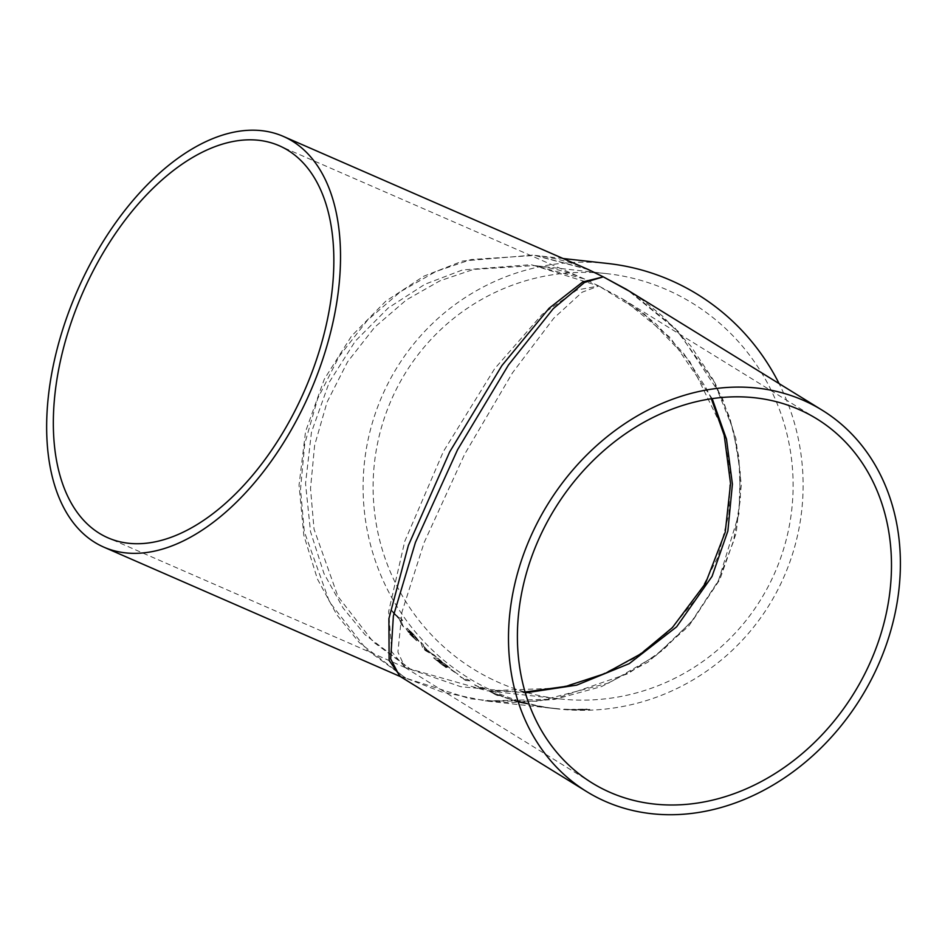 <?xml version="1.0" encoding="UTF-8"?>
<svg xmlns="http://www.w3.org/2000/svg" width="945" height="945" viewBox="0 0 945 945"><rect width="100%" height="100%" fill="white"/><g stroke="black" fill="none" stroke-linecap="round" stroke-linejoin="round"><path stroke-width="0.71" stroke-dasharray="4.72 3.54" d="M484.915 688.799A224.13 219.961 -83.7 0 1 482.375 687.57L479.056 687.192L474.65 684.912L479.02 687.535A224.13 219.961 -83.7 0 0 480.651 688.326L484.915 688.799L480.71 688.196A223.989 219.819 -83.7 0 1 479.08 687.405L474.721 684.794L479.115 687.074L482.434 687.44A223.989 219.819 -83.7 0 0 484.974 688.669M607.883 263.501A224.13 219.961 -83.7 0 0 372.224 423.254A224.13 219.961 -83.7 0 0 484.372 686.909A224.13 219.961 -83.7 0 0 558.341 708.998A224.13 219.961 -83.7 0 0 763.95 613.104A224.13 219.961 -83.7 0 0 779.082 383.587M630.173 291.674L675.014 328.01L715.117 383.162L729.918 418.127L738.895 457.226L740.443 499.078L733.438 541.65L717.586 582.522L693.571 619.282L663.012 650.042L628.082 673.643L554.136 699.123L486.025 700.966L442.012 692.035L405.83 678.167L366.802 649.758L329.557 602.059L304.314 531.657L300.522 489.085L304.727 443.843L317.674 398.648L339.066 356.513L367.463 320.213L400.585 291.627L435.928 271.498L471.189 259.521L535.106 255.41L586.939 268.923M403.468 626.866L400.751 620.381L402.558 620.582A224.13 219.961 -83.7 0 1 400.715 618.054L398.92 617.853L391.632 610.541A224.13 219.961 -83.7 0 0 393.699 613.612L399.31 619.058L401.188 623.96A224.13 219.961 -83.7 0 0 403.468 626.866L400.751 620.381M416.532 640.71A224.13 219.961 -83.7 0 1 414.406 638.418L407.933 631.142L418.765 641.324L414.631 635.524L407.13 628.26A224.13 219.961 -83.7 0 0 409.102 630.681L416.674 639.044L406.09 628.649L409.87 634.39L416.627 640.604L409.87 634.39M409.102 630.681L416.851 638.926L406.09 628.649L409.764 634.485M414.406 638.418L408.039 631.047L419.001 641.194L414.725 635.43L407.236 628.177A223.989 219.819 -83.7 0 0 409.209 630.587M423.584 646.356A224.13 219.961 -83.7 0 0 430.412 652.853L433.59 654.684A224.13 219.961 -83.7 0 0 436.07 656.858L425.285 650.514A224.13 219.961 -83.7 0 1 422.746 648.093L420.82 642.352A224.13 219.961 -83.7 0 0 423.124 644.726L423.679 646.262A223.989 219.819 -83.7 0 0 430.495 652.747L430.412 652.853M439.756 660.331A224.13 219.961 -83.7 0 0 450.044 668.28L450.529 668.339A224.13 219.961 -83.7 0 1 437.854 658.393L433.59 657.909A224.13 219.961 -83.7 0 0 445.816 667.524L446.3 667.583A224.13 219.961 -83.7 0 1 436.472 659.964L437.783 660.106A224.13 219.961 -83.7 0 0 446.926 667.229L447.422 667.276A224.13 219.961 -83.7 0 1 438.279 660.165L439.838 660.212A223.989 219.819 -83.7 0 0 450.115 668.162L450.044 668.28M450.848 669.627A224.13 219.961 -83.7 0 0 457.616 674.234L458.101 674.293A224.13 219.961 -83.7 0 1 451.344 669.674L450.93 669.509A223.989 219.819 -83.7 0 0 457.687 674.116L457.616 674.234M469.937 680.932A224.13 219.961 -83.7 0 1 467.503 679.502L464.184 679.136L459.967 676.514L464.113 679.549A224.13 219.961 -83.7 0 0 465.672 680.459L470.008 680.813L465.743 680.329A223.989 219.819 -83.7 0 1 464.172 679.42L460.038 676.384L464.255 679.018L467.574 679.384A223.989 219.819 -83.7 0 0 470.008 680.813M500.72 695.851A224.13 219.961 -83.7 0 0 503.354 696.831L502.811 696.772A224.13 219.961 -83.7 0 1 500.165 695.792L497.542 695.496A224.13 219.961 -83.7 0 1 495.7 694.799L489.25 691.149A224.13 219.961 -83.7 0 0 498.086 694.847L499.125 694.953A224.13 219.961 -83.7 0 0 501.76 695.969L500.767 695.721A223.989 219.819 -83.7 0 0 503.401 696.701L503.354 696.831M504.772 697.505A224.13 219.961 -83.7 0 0 512.521 700.056L513.017 700.115A224.13 219.961 -83.7 0 1 505.256 697.564L504.819 697.375A223.989 219.819 -83.7 0 0 512.556 699.926L512.521 700.056M519.207 702.395L528.739 704.308L518.427 701.403L514.056 700.753L519.207 702.395L528.231 704.167L514.635 700.611L519.242 702.253M532.389 704.875L532.507 705.017A224.13 219.961 -83.7 0 0 546.623 707.569L546.635 707.427A223.989 219.819 -83.7 0 1 532.531 704.875L535.52 705.549A223.989 219.819 -83.7 0 0 546.092 707.368L546.635 707.427M532.413 705.041L535.496 705.691A224.13 219.961 -83.7 0 0 546.068 707.51L546.623 707.569M557.467 708.809L547.131 707.699L557.479 708.667M550.876 708.171L549.707 707.888L550.876 708.171M547.131 707.699L547.734 707.663L547.131 707.699M564.177 709.317A224.13 219.961 -83.7 0 0 572.327 709.624L572.812 709.683A224.13 219.961 -83.7 0 1 564.661 709.376L564.177 709.187A223.989 219.819 -83.7 0 0 572.327 709.482L572.327 709.624M582.427 709.683L578.848 709.849A224.13 219.961 -83.7 0 1 575.481 709.837L579.545 709.66L572.646 709.494A224.13 219.961 -83.7 0 0 576.013 709.506L583.608 709.329A224.13 219.961 -83.7 0 0 586.975 709.163L582.911 709.577L589.822 709.53A224.13 219.961 -83.7 0 1 586.455 709.683L581.671 709.683M488.86 677.778A213.924 209.955 -83.7 0 0 559.464 698.875A213.924 209.955 -83.7 0 0 791.78 509.449A213.924 209.955 -83.7 0 0 606.749 273.637A213.924 209.955 -83.7 0 0 381.827 426.112A213.924 209.955 -83.7 0 0 488.86 677.778M399.711 676.183L470.031 698.768L510.099 702.678L554.68 699.383L601.764 686.483L647.963 662.15L688.822 626.003L719.747 579.757L736.179 533.157L741.317 485.045L735.919 438.763L721.968 396.912L678.309 331.447L627.622 290.091M588.475 269.597L533.417 255.067L462.66 261.033L423.856 276.188L385.761 301.219L351.516 336.077L324.312 379.158L305.554 431.582L299.045 485.163L303.829 535.354L317.425 579.025L336.822 614.782L359.301 642.612L405.83 678.167L400.432 676.596M712.187 398.636L670.3 337.637L622.271 298.774L598.799 285.992L644.336 314.059L689.377 360.718L722.783 429.077L730.213 470.208L728.938 513.749L717.928 557.089L697.292 597.275L668.458 631.709L633.776 658.594L596.023 677.281L557.774 688.125L487.147 690.83L410.319 669.048L373.24 641.927L337.897 596.366L314.023 529.117L310.515 488.447L314.638 445.249L327.088 402.086L347.559 361.876L374.669 327.253L406.267 299.99L439.945 280.819L473.504 269.431L534.268 265.569L598.799 285.992L582.155 292.194L553.758 318.241L512.473 372.85L464.597 454.321L424.104 542.643L401.944 612.124L397.904 652.062L405.039 667.489L460.711 686.684L525.337 692.874M598.799 285.992L584.4 278.94L530.96 264.683L462.459 269.963L424.978 284.232L388.241 307.964L355.308 341.121L329.262 382.217L311.448 432.29L305.53 483.556L310.515 531.657L323.981 573.556L343.023 607.918L365.006 634.697L410.319 669.048L405.098 667.524L391.762 651.766L388.643 611.592L404.743 541.402L443.382 451.533L494.613 368.763L542.158 314.39L576.934 289.997L598.799 285.992M582.415 709.541L586.455 709.683M586.443 709.541A223.989 219.819 -83.7 0 0 589.81 709.388L589.822 709.53M575.481 709.837L579.545 709.518L572.646 709.352A223.989 219.819 -83.7 0 0 576.013 709.364L583.608 709.187A223.989 219.819 -83.7 0 0 586.975 709.022L582.911 709.577M582.911 709.435L589.81 709.388M575.481 709.695A223.989 219.819 -83.7 0 0 578.848 709.707L578.848 709.849M581.659 709.541L578.848 709.707M564.673 709.234A223.989 219.819 -83.7 0 0 572.824 709.541L572.812 709.683M549.931 707.923L559.499 708.88L550.498 708.124M517.328 701.391L525.467 703.659L517.328 701.391M526.058 703.541L525.467 703.659L526.058 703.541M505.303 697.422A223.989 219.819 -83.7 0 0 513.052 699.973L513.017 700.115M489.25 691.149L495.759 694.669A223.989 219.819 -83.7 0 0 497.59 695.366L500.212 695.662A223.989 219.819 -83.7 0 0 502.858 696.63L502.811 696.772M489.309 691.019A223.989 219.819 -83.7 0 0 498.133 694.717L498.086 694.847M498.133 694.717L499.125 694.953M499.173 694.823A223.989 219.819 -83.7 0 0 501.807 695.839L501.76 695.969M500.767 695.721L501.807 695.839M497.59 694.646L491.943 692.342A223.989 219.819 -83.7 0 0 497.59 694.646L491.896 692.472A224.13 219.961 -83.7 0 0 497.542 694.788M451.415 669.568A223.989 219.819 -83.7 0 0 458.183 674.175L458.101 674.293M439.838 660.212L438.279 660.165M438.362 660.047A223.989 219.819 -83.7 0 0 447.505 667.17L447.422 667.276M436.472 659.964L437.878 660A223.989 219.819 -83.7 0 0 447.009 667.111L446.926 667.229M436.566 659.846A223.989 219.819 -83.7 0 0 446.383 667.465L446.3 667.583M437.854 658.393L433.684 657.803A223.989 219.819 -83.7 0 0 445.886 667.418L445.816 667.524M437.948 658.275A223.989 219.819 -83.7 0 0 450.611 668.221L450.529 668.339M430.495 652.747L433.59 654.684M433.672 654.578A223.989 219.819 -83.7 0 0 436.153 656.751L436.07 656.858M420.82 642.352L422.84 647.998A223.989 219.819 -83.7 0 0 425.38 650.42L425.285 650.514M425.38 650.42L436.153 656.751M420.927 642.246A223.989 219.819 -83.7 0 0 423.218 644.62L423.124 644.726M423.679 646.262L423.218 644.62M423.856 646.864A223.989 219.819 -83.7 0 0 429.313 652.062L424.6 649.262L423.762 646.971A224.13 219.961 -83.7 0 0 429.219 652.168L424.506 649.369L423.762 646.971M414.512 638.324A223.989 219.819 -83.7 0 0 416.627 640.604M400.715 618.054L399.026 617.77L391.75 610.458A223.989 219.819 -83.7 0 0 393.805 613.529L399.428 618.975L401.188 623.96M401.306 623.877A223.989 219.819 -83.7 0 0 403.574 626.783M400.834 617.971A223.989 219.819 -83.7 0 0 402.664 620.499L402.558 620.582M400.857 620.298L402.664 620.499M563.09 258.517L535.567 255.457M558.341 708.998L554.042 708.526M551.443 708.242L550.498 708.136M549.919 708.065L486.025 700.966M401.023 676.868L400.337 676.573M626.133 289.182L643.132 300.486L662.728 316.291L690.594 345.752L713.109 379.536L733.237 429.538L740.242 471.271L738.955 513.773L718.507 580.537L691.421 621.798L655.606 655.83L609.053 682.916L538.508 701.225L485.305 700.883M535.106 255.41C554.183 257.524 572.339 262.415 589.562 270.081L589.562 270.081M401.152 676.927L399.617 676.124M606.749 273.637L534.433 265.592M559.464 698.875L487.147 690.83M816.823 418.871L622.271 298.774M592.066 782.944L405.074 667.513M584.4 278.94L279.177 145.707M405.098 667.524L108.002 537.835M621.845 298.502L632.937 305.755L655.984 323.934L683.707 353.477L705.809 387.497L711.349 398.755M525.089 692.012L486.935 690.807M584.742 279.094C568.784 272.077 551.963 267.565 534.268 265.569L534.268 265.569M553.498 708.466L551.892 708.289"/><path stroke-width="1.42" d="M779.082 383.587A224.13 219.961 -83.7 0 0 607.883 263.501L563.09 258.517M586.939 268.923L603.3 276.861L630.173 291.674M873.7 674.789A224.13 184.086 -58.3 0 1 586.715 791.626A224.13 184.086 -58.3 0 1 547.805 504.217A224.13 184.086 -58.3 0 1 822.174 410.189A224.13 184.086 -58.3 0 1 873.7 674.789M822.174 410.189L626.133 289.182L603.3 276.861L584.482 282.484L553.179 308.755L508.493 364.959L457.581 449.714L415.434 542.395L393.38 615.998L390.675 658.925L399.617 676.124L586.715 791.626M400.432 676.596L389.116 660.413L388.903 618.656L408.346 545.537L449.678 451.934L501.96 365.514L549.104 308.259L582.734 281.953L603.3 276.861L588.475 269.597L283.252 136.363A224.13 126.984 -66.4 0 0 84.802 274.605A224.13 126.984 -66.4 0 0 103.926 547.179A224.13 126.984 -66.4 0 0 309.972 392.577A224.13 126.984 -66.4 0 0 283.252 136.363M865.998 671.434A213.924 175.711 -58.3 0 1 592.066 782.944A213.924 175.711 -58.3 0 1 554.928 508.611A213.924 175.711 -58.3 0 1 816.823 418.871A213.924 175.711 -58.3 0 1 865.998 671.434M89.751 277.665A213.924 121.208 -66.4 0 0 108.002 537.835A213.924 121.208 -66.4 0 0 304.68 390.261A213.924 121.208 -66.4 0 0 279.177 145.707A213.924 121.208 -66.4 0 0 89.751 277.665M525.337 692.874L576.71 685.137L629.205 663.65L676.644 626.818L712.046 576.391L727.874 531.019L732.41 484.147L726.492 439.165L712.187 398.636M400.337 676.573L103.926 547.179M711.349 398.755L724.248 435.491L730.544 483.616L725.24 532.153L705.454 583.431L672.403 627.586L640.875 653.845L604.989 673.572L565.783 686.413L525.089 692.012"/></g></svg>
